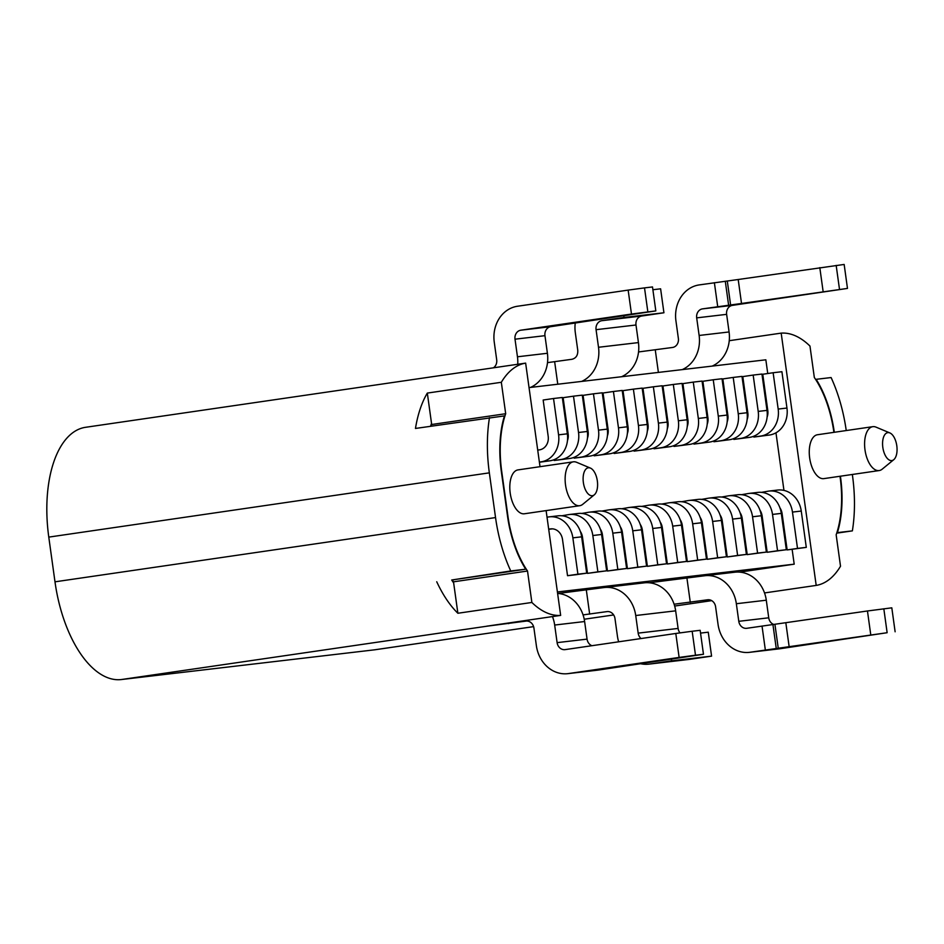 <?xml version="1.0" encoding="UTF-8"?>
<svg xmlns="http://www.w3.org/2000/svg" width="944" height="944" viewBox="0 0 944 944"><rect width="100%" height="100%" fill="white"/><g stroke="black" fill="none" stroke-linecap="round" stroke-linejoin="round"><path stroke-width="1.42" d="M452.589 373.777A104.808 52.25 81.7 0 0 452.117 373.836L85.562 427.302A104.808 52.25 81.7 0 0 48.781 537.112L54.988 581.823A104.808 52.25 81.7 0 0 121.304 679.55L374.449 649.838A104.808 52.25 81.7 0 0 375.169 649.743L533.608 626.627L374.449 649.838M54.988 581.823L495.541 517.572A104.808 52.25 -98.3 0 0 510.751 570.967L451.704 580.005A80.629 40.191 81.7 0 0 453.663 582.944L453.509 581.823L527.519 571.026A79.815 39.79 -98.3 0 1 507.919 516.108L501.712 471.398A79.815 39.79 -98.3 0 1 505.689 413.72L501.323 382.285L427.325 393.082A104.808 52.25 -98.3 0 0 415.466 428.446L504.438 415.891A80.629 40.191 81.7 0 0 501.323 471.445L507.53 516.156A80.629 40.191 81.7 0 0 525.714 569.208L451.704 580.005M546.116 510.61L560.653 615.394L486.656 626.191A104.808 52.25 81.7 0 0 487.859 626.073L121.304 679.55M560.653 615.394A104.808 52.25 -98.3 0 1 531.873 602.461L527.519 571.026M436.742 581.764A104.808 52.25 -98.3 0 0 457.875 613.258L531.873 602.461M457.875 613.258L453.663 582.944M431.125 426.157A79.815 39.79 81.7 0 1 431.679 424.505L427.325 393.082M452.247 579.923A79.815 39.79 81.7 0 0 453.509 581.823M815.592 379.382L831.098 377.553A104.808 52.25 -98.3 0 1 846.237 430.547M834.307 432.293A80.629 40.191 81.7 0 0 816.135 379.311M840.007 476.272L840.125 477.121A79.815 39.79 -98.3 0 1 836.16 534.8L840.514 566.235A104.808 52.25 -98.3 0 1 816.194 585.41L781.184 333.126A104.808 52.25 -98.3 0 1 809.964 346.059L814.33 377.494A79.815 39.79 -98.3 0 1 833.906 432.34M836.856 532.711L837.411 532.628A80.629 40.191 81.7 0 0 840.526 477.074L840.408 476.213M510.751 570.967L525.714 569.208M495.541 517.572L489.346 472.85A104.808 52.25 -98.3 0 1 489.476 417.649M501.323 382.285A104.808 52.25 -98.3 0 1 525.643 363.121L540.015 466.678M452.117 373.836A104.808 52.25 81.7 0 0 451.645 373.907L525.643 363.121M647.844 311.839L644.516 287.885L628.149 290.103L631.477 314.057L655.82 310.906L550.765 326.683A8.059 6.986 83.3 0 0 544.959 335.675L547.402 353.28A32.249 27.954 -96.7 0 1 530.516 387.418M517.725 364.266A32.249 27.954 83.3 0 0 517.454 356.785L515.011 339.191A8.059 6.986 -96.7 0 1 520.817 330.199L631.477 314.057M493.405 367.818A8.059 6.986 -96.7 0 0 496.697 359.794L494.267 342.224A32.249 27.954 83.3 0 1 517.501 306.245L628.149 290.103M644.516 287.885L652.505 286.952L655.82 310.906M547.508 362.638L571.97 359.275C576.088 358.213 578.011 355.227 577.763 350.307L575.321 332.713A32.249 27.954 83.3 0 1 575.274 322.824M638.545 351.947L672.565 347.463A8.059 6.986 -96.7 0 0 678.37 338.471L675.939 320.901A32.249 27.954 83.3 0 1 699.162 284.923L738.196 279.507L741.524 303.472L847.476 288.416L732.438 305.36A8.059 6.986 83.3 0 0 726.632 314.352L696.684 317.868L699.126 335.462A32.249 27.954 83.3 0 1 682.241 369.611M847.476 288.416L844.16 264.45L738.196 279.507M696.684 317.868A8.059 6.986 -96.7 0 1 702.489 308.877L741.524 303.472M819.805 267.612L823.133 291.566M836.172 265.394L839.499 289.348M712.189 366.095A32.249 27.954 -96.7 0 0 729.075 331.958L726.632 314.352M781.184 333.126L729.24 340.701M872.775 426.676L817.457 434.747A22.172 11.057 81.7 0 0 809.669 457.97A22.172 11.057 81.7 0 0 823.852 478.62L879.183 470.56A22.172 11.057 -98.3 0 1 879.029 470.572A22.172 11.057 -98.3 0 1 864.999 449.899A22.172 11.057 -98.3 0 1 872.775 426.676A22.172 11.057 -98.3 0 1 872.929 426.653A22.172 11.057 -98.3 0 1 876.056 427.148L889.862 432.93A14.113 7.033 -98.3 0 1 896.8 445.78A14.113 7.033 -98.3 0 1 893.767 459.681A14.113 7.033 -98.3 0 1 891.75 460.578A14.113 7.033 -98.3 0 1 882.829 447.421A14.113 7.033 -98.3 0 1 887.879 432.623A14.113 7.033 -98.3 0 1 889.862 432.93M529.041 387.595L765.844 359.806L767.743 373.529M775.968 432.812L783.957 490.408M792.134 549.337L794.199 564.17L739.683 572.123M764.522 592.938L816.194 585.41M794.199 564.17L557.408 591.959M641.719 506.409L648.611 505.217A24.19 20.969 83.3 0 1 649.118 505.146A24.19 20.969 83.3 0 1 672.683 526.138L677.721 562.471L667.349 563.993L662.31 527.649A12.095 10.478 -96.7 0 0 660.175 521.985M621.754 508.757L628.645 507.553A24.19 20.969 83.3 0 1 629.152 507.483A24.19 20.969 83.3 0 1 652.717 528.487L657.767 564.819L647.383 566.329L642.345 529.997A12.095 10.478 -96.7 0 0 640.209 524.333M601.8 511.093L608.679 509.902A24.19 20.969 83.3 0 1 609.187 509.831A24.19 20.969 83.3 0 1 632.751 530.823L637.802 567.155L627.43 568.677L622.379 532.345A12.095 10.478 -96.7 0 0 620.243 526.669M581.834 513.442L588.726 512.238A24.19 20.969 83.3 0 1 589.221 512.179A24.19 20.969 83.3 0 1 612.798 533.171L617.836 569.503L607.464 571.014L602.414 534.682A12.095 10.478 -96.7 0 0 600.278 529.018M561.869 515.778L568.76 514.586A24.19 20.969 83.3 0 1 569.256 514.515A24.19 20.969 83.3 0 1 592.832 535.519L597.871 571.852L587.498 573.362L582.46 537.03A12.095 10.478 -96.7 0 0 580.312 531.366M548.712 529.313L552.582 528.841M661.685 504.061L668.576 502.869A24.19 20.969 83.3 0 1 669.084 502.798A24.19 20.969 83.3 0 1 692.648 523.802L697.687 560.134L687.315 561.645L682.276 525.312A12.095 10.478 -96.7 0 0 680.14 519.648M681.651 501.724L688.542 500.521A24.19 20.969 83.3 0 1 689.049 500.462A24.19 20.969 83.3 0 1 712.614 521.454L717.652 557.786L707.28 559.296L702.242 522.964A12.095 10.478 -96.7 0 0 700.094 517.3M701.616 499.376L708.507 498.184A24.19 20.969 83.3 0 1 709.015 498.113A24.19 20.969 83.3 0 1 732.579 519.106L737.618 555.45L727.246 556.96L722.207 520.628A12.095 10.478 -96.7 0 0 720.06 514.952M721.582 497.04L728.473 495.836A24.19 20.969 83.3 0 1 728.969 495.777A24.19 20.969 83.3 0 1 752.545 516.769L757.584 553.101L747.211 554.612L742.173 518.28A12.095 10.478 -96.7 0 0 740.025 512.616M741.547 494.691L748.439 493.5A24.19 20.969 83.3 0 1 748.934 493.429A24.19 20.969 83.3 0 1 772.511 514.421L777.549 550.753L767.177 552.275L762.127 515.943A12.095 10.478 -96.7 0 0 759.991 510.267M761.501 492.355L768.392 491.151A24.19 20.969 83.3 0 1 768.9 491.081A24.19 20.969 83.3 0 1 792.464 512.085L797.515 548.417L787.143 549.927L782.092 513.595A12.095 10.478 -96.7 0 0 779.956 507.931M633.943 450.312L634.049 451.126L649.755 449.084A24.19 20.969 -96.7 0 0 667.172 422.098L662.133 385.766L653.354 386.792L642.97 388.314L648.021 424.647A12.095 10.478 -96.7 0 1 647.313 431.231M613.978 452.648L614.084 453.462L629.79 451.421A24.19 20.969 -96.7 0 0 647.206 424.446L642.168 388.114L633.389 389.14L623.016 390.651L628.055 426.983A12.095 10.478 -96.7 0 1 627.347 433.579M594.012 454.996L594.118 455.81L609.824 453.769A24.19 20.969 -96.7 0 0 627.253 426.782L622.202 390.45L613.423 391.489L603.051 392.999L608.089 429.331A12.095 10.478 -96.7 0 1 607.393 435.916M574.046 457.333L574.164 458.147L589.858 456.105A24.19 20.969 -96.7 0 0 607.287 429.131L602.237 392.798L593.457 393.825L583.085 395.335L588.124 431.668A12.095 10.478 -96.7 0 1 587.428 438.264M554.081 459.681L554.199 460.495L569.893 458.454A24.19 20.969 -96.7 0 0 587.321 431.467L582.283 395.135L573.492 396.173L563.12 397.684L568.158 434.016A12.095 10.478 -96.7 0 1 567.462 440.612M539.402 462.23L549.927 460.802A24.19 20.969 -96.7 0 0 567.356 433.815L562.317 397.483L553.526 398.51L543.154 400.032L548.193 436.364A12.095 10.478 -96.7 0 1 539.484 449.851L537.714 450.111M653.897 447.963L654.015 448.778L669.721 446.736A24.19 20.969 -96.7 0 0 687.138 419.761L682.099 383.417L673.308 384.456L662.936 385.966L667.986 422.298A12.095 10.478 -96.7 0 1 667.278 428.895M673.863 445.627L673.981 446.429L689.675 444.4A24.19 20.969 -96.7 0 0 707.103 417.413L702.065 381.081L693.274 382.108L682.901 383.618L687.94 419.962A12.095 10.478 -96.7 0 1 687.244 426.546M693.828 443.279L693.946 444.093L709.64 442.052A24.19 20.969 -96.7 0 0 727.069 415.065L722.03 378.733L713.239 379.771L702.867 381.282L707.906 417.614A12.095 10.478 -96.7 0 1 707.209 424.21M713.794 440.931L713.912 441.745L729.606 439.703A24.19 20.969 -96.7 0 0 747.034 412.729L741.984 376.396L733.205 377.423L722.833 378.933L727.871 415.266A12.095 10.478 -96.7 0 1 727.175 421.862M733.759 438.594L733.866 439.408L749.571 437.367A24.19 20.969 -96.7 0 0 767 410.38L761.95 374.048L753.17 375.075L742.798 376.597L747.837 412.929A12.095 10.478 -96.7 0 1 747.141 419.514M753.725 436.246L753.831 437.06L769.537 435.019A24.19 20.969 -96.7 0 0 786.954 408.044L781.915 371.712L773.136 372.738L762.764 374.249L767.802 410.581A12.095 10.478 -96.7 0 1 767.094 417.177M773.832 624.491A8.059 6.986 83.3 0 1 768.735 617.801L766.292 600.207A32.249 27.954 -96.7 0 0 734.869 572.206L704.92 575.722A32.249 27.954 83.3 0 0 704.248 575.816L649.153 582.767M680.034 632.893A8.059 6.986 83.3 0 1 678.099 628.433L675.656 610.839A32.249 27.954 -96.7 0 0 644.233 582.849L604.302 587.534A32.249 27.954 83.3 0 0 603.629 587.616L558.116 593.457M749.465 652.339A32.249 27.954 83.3 0 0 750.138 652.245L887.136 632.716L780.086 648.729A32.249 27.954 -96.7 0 1 779.414 648.823L749.465 652.339A32.249 27.954 83.3 0 1 718.042 624.338L715.599 606.768A8.059 6.986 -96.7 0 0 707.752 599.77A8.059 6.986 -96.7 0 0 707.575 599.794L674.11 604.219M686.961 578.33L690.288 602.319M704.92 575.722A32.249 27.954 83.3 0 1 736.344 603.723L738.786 621.317A8.059 6.986 -96.7 0 0 746.645 628.315A8.059 6.986 -96.7 0 0 746.81 628.291L867.453 610.98L870.781 634.934M895.124 631.784L891.809 607.83L867.453 610.98M883.82 608.762L887.136 632.716M552.464 616.597A32.249 27.954 83.3 0 1 554.671 625.046L557.113 642.64A8.059 6.986 -96.7 0 0 564.972 649.637A8.059 6.986 -96.7 0 0 565.137 649.614L675.798 633.471L679.125 657.425L568.465 673.568A32.249 27.954 83.3 0 1 567.792 673.662A32.249 27.954 83.3 0 1 536.369 645.661L533.926 628.09A8.059 6.986 -96.7 0 0 526.079 621.093A8.059 6.986 -96.7 0 0 525.902 621.117L487.859 626.073M618.662 641.802A32.249 27.954 83.3 0 1 617.423 636.15L614.981 618.58A8.059 6.986 -96.7 0 0 607.134 611.582A8.059 6.986 -96.7 0 0 606.957 611.606L583.073 614.898M671.42 659.124L671.656 660.824L649.519 664.057A32.249 27.954 83.3 0 1 648.847 664.139L688.778 659.455A32.249 27.954 -96.7 0 0 689.45 659.372L711.575 656.139L708.26 632.185L700.531 633.094M586.342 590.142L589.67 614.131M604.302 587.534A32.249 27.954 83.3 0 1 635.725 615.523L638.168 633.129A8.059 6.986 -96.7 0 0 641.059 638.545M648.847 664.139A32.249 27.954 83.3 0 1 640.362 663.656M591.888 645.708A8.059 6.986 83.3 0 1 587.062 639.123L584.619 621.53A32.249 27.954 -96.7 0 0 557.609 593.422M567.792 673.662L597.741 670.146A32.249 27.954 -96.7 0 0 598.413 670.051L703.469 654.275L700.153 630.321L692.164 631.253L695.492 655.207L703.469 654.275M679.125 657.425L695.492 655.207M508.533 623.005L508.615 623.642M692.164 631.253L675.798 633.471M573.315 461.828L517.996 469.9A22.172 11.057 81.7 0 0 510.208 493.122A22.172 11.057 81.7 0 0 524.392 513.772L579.722 505.701A22.172 11.057 -98.3 0 1 579.569 505.724A22.172 11.057 -98.3 0 1 565.539 485.051A22.172 11.057 -98.3 0 1 573.315 461.828A22.172 11.057 -98.3 0 1 573.468 461.805A22.172 11.057 -98.3 0 1 576.595 462.289L590.401 468.082A14.113 7.033 -98.3 0 1 597.34 480.921A14.113 7.033 -98.3 0 1 594.307 494.821A14.113 7.033 -98.3 0 1 592.289 495.718A14.113 7.033 -98.3 0 1 583.368 482.561A14.113 7.033 -98.3 0 1 588.419 467.776A14.113 7.033 -98.3 0 1 590.401 468.082M431.679 424.505L505.689 413.72M431.526 423.396A80.629 40.191 81.7 0 0 430.57 426.24M594.307 494.821L582.731 504.32A22.172 11.057 -98.3 0 1 579.722 505.701M658.393 372.42L655.278 349.988M621.541 376.739A32.249 27.954 -96.7 0 0 638.439 342.589L635.996 324.996A8.059 6.986 83.3 0 1 641.802 316.004L663.927 312.771L660.611 288.817L652.882 289.725M623.772 315.756L624.008 317.455L601.871 320.689A8.059 6.986 -96.7 0 0 596.065 329.68L598.508 347.274A32.249 27.954 83.3 0 1 581.622 381.423M557.774 384.22L554.659 361.8M624.008 317.455L663.927 312.771M671.656 660.824L711.575 656.139M852.338 474.466L852.503 475.67A104.808 52.25 -98.3 0 1 852.373 530.87L836.714 533.159M837.411 532.628L852.373 530.87M649.118 505.146L657.897 504.12A24.19 20.969 -96.7 0 1 681.474 525.112L686.512 561.444L667.349 563.993M677.721 562.471L686.512 561.444M629.152 507.483L637.932 506.456A24.19 20.969 -96.7 0 1 661.508 527.448L666.547 563.792L647.383 566.329M657.767 564.819L666.547 563.792M609.187 509.831L617.978 508.804A24.19 20.969 -96.7 0 1 641.542 529.796L646.581 566.129L627.43 568.677M637.802 567.155L646.581 566.129M589.221 512.179L598.012 511.141A24.19 20.969 -96.7 0 1 621.577 532.145L626.615 568.477L607.464 571.014M617.836 569.503L626.615 568.477M569.256 514.515L578.047 513.489A24.19 20.969 -96.7 0 1 601.611 534.481L606.65 570.813L587.498 573.362M597.871 571.852L606.65 570.813M547.024 517.182L548.794 516.923A24.19 20.969 83.3 0 1 549.302 516.864L558.081 515.825A24.19 20.969 -96.7 0 1 581.646 536.829L586.696 573.161L576.312 574.672L567.533 575.698L562.494 539.366A12.095 10.478 -96.7 0 0 550.706 528.876A12.095 10.478 -96.7 0 0 550.458 528.9L548.688 529.159M549.302 516.864A24.19 20.969 83.3 0 1 572.866 537.856L577.905 574.188L567.533 575.698M577.905 574.188L586.696 573.161M669.084 502.798L677.863 501.771A24.19 20.969 -96.7 0 1 701.439 522.764L706.478 559.096L687.315 561.645M697.687 560.134L706.478 559.096M689.049 500.462L697.828 499.423A24.19 20.969 -96.7 0 1 721.393 520.427L726.443 556.759L707.28 559.296M717.652 557.786L726.443 556.759M709.015 498.113L717.794 497.087A24.19 20.969 -96.7 0 1 741.359 518.079L746.397 554.411L727.246 556.96M737.618 555.45L746.397 554.411M728.969 495.777L737.76 494.739A24.19 20.969 -96.7 0 1 761.324 515.743L766.363 552.075L747.211 554.612M757.584 553.101L766.363 552.075M748.934 493.429L757.725 492.402A24.19 20.969 -96.7 0 1 781.29 513.394L786.328 549.727L767.177 552.275M777.549 550.753L786.328 549.727M768.9 491.081L777.691 490.054A24.19 20.969 -96.7 0 1 801.255 511.046L806.294 547.378L787.143 549.927M797.515 548.417L806.294 547.378M634.049 451.126L640.964 450.111A24.19 20.969 83.3 0 0 658.393 423.124L653.354 386.792M614.084 453.462L620.999 452.459A24.19 20.969 83.3 0 0 638.427 425.473L633.389 389.14M594.118 455.81L601.045 454.796A24.19 20.969 83.3 0 0 618.462 427.821L613.423 391.489M574.164 458.147L581.079 457.144A24.19 20.969 83.3 0 0 598.496 430.157L593.457 393.825M554.199 460.495L561.114 459.48A24.19 20.969 83.3 0 0 578.53 432.505L573.492 396.173M539.378 462.088L541.148 461.828A24.19 20.969 83.3 0 0 558.577 434.842L553.526 398.51M654.015 448.778L660.93 447.775A24.19 20.969 83.3 0 0 678.358 420.788L673.308 384.456M673.981 446.429L680.895 445.426A24.19 20.969 83.3 0 0 698.324 418.44L693.274 382.108M693.946 444.093L700.861 443.078A24.19 20.969 83.3 0 0 718.278 416.103L713.239 379.771M713.912 441.745L720.827 440.742A24.19 20.969 83.3 0 0 738.243 413.755L733.205 377.423M733.866 439.408L740.792 438.394A24.19 20.969 83.3 0 0 758.209 411.419L753.17 375.075M753.831 437.06L760.746 436.057A24.19 20.969 83.3 0 0 778.175 409.071L773.136 372.738M893.767 459.681L882.192 469.168A22.172 11.057 -98.3 0 1 879.183 470.56M489.346 472.85L48.781 537.112M520.817 330.199L550.765 326.683M717.711 306.658L714.384 282.704M725.287 281.229L728.615 305.183M730.609 304.947L727.293 280.993M702.489 308.877L732.438 305.36M765.348 650.027L762.032 626.073M772.935 624.598L776.263 648.552M738.786 621.317L768.735 617.801M766.292 600.207L736.344 603.723M750.138 652.245L780.086 648.729M778.257 648.316L774.93 624.362M785.845 622.887L789.172 646.841M584.23 619.229L613.647 614.945L584.23 619.24M674.665 606.036L711.705 600.644L674.665 606.048M568.465 673.568L598.413 670.051M557.113 642.64L587.062 639.123M584.619 621.53L554.671 625.046M699.126 335.462L729.075 331.958M598.508 347.274L638.439 342.589M601.871 320.689L641.802 316.004M635.996 324.996L596.065 329.68M517.454 356.785L547.402 353.28M544.959 335.675L515.011 339.191M675.656 610.839L635.725 615.523M638.168 633.129L678.099 628.433M649.519 664.057L689.45 659.372M681.474 525.112L672.683 526.138M661.508 527.448L652.717 528.487M641.542 529.796L632.751 530.823M621.577 532.145L612.798 533.171M601.611 534.481L592.832 535.519M581.646 536.829L572.866 537.856M701.439 522.764L692.648 523.802M721.393 520.427L712.614 521.454M741.359 518.079L732.579 519.106M761.324 515.743L752.545 516.769M781.29 513.394L772.511 514.421M801.255 511.046L792.464 512.085M658.393 423.124L667.172 422.098M649.755 449.084L640.964 450.111M638.427 425.473L647.206 424.446M629.79 451.421L620.999 452.459M618.462 427.821L627.253 426.782M609.824 453.769L601.045 454.796M598.496 430.157L607.287 429.131M589.858 456.105L581.079 457.144M578.53 432.505L587.321 431.467M569.893 458.454L561.114 459.48M558.577 434.842L567.356 433.815M549.927 460.802L541.148 461.828M678.358 420.788L687.138 419.761M669.721 446.736L660.93 447.775M698.324 418.44L707.103 417.413M689.675 444.4L680.895 445.426M718.278 416.103L727.069 415.065M709.64 442.052L700.861 443.078M738.243 413.755L747.034 412.729M729.606 439.703L720.827 440.742M758.209 411.419L767 410.38M749.571 437.367L740.792 438.394M778.175 409.071L786.954 408.044M769.537 435.019L760.746 436.057"/></g></svg>
